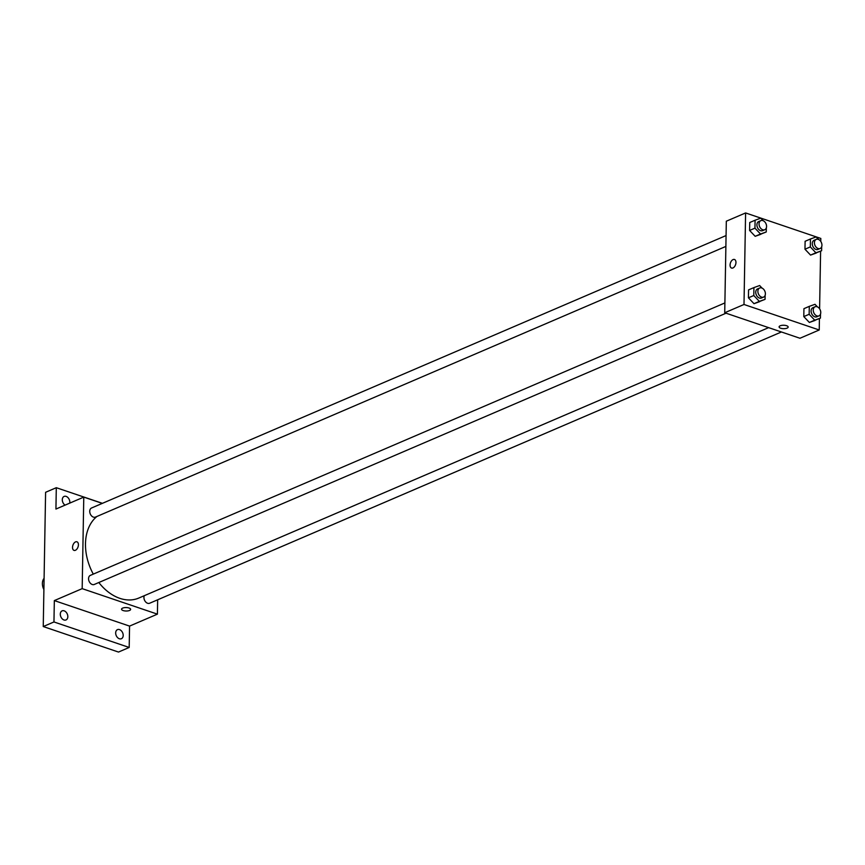 <?xml version="1.0" encoding="UTF-8"?>
<svg xmlns="http://www.w3.org/2000/svg" width="865" height="865" viewBox="0 0 865 865"><rect width="100%" height="100%" fill="white"/><g stroke="black" fill="none" stroke-linecap="round" stroke-linejoin="round"><path stroke-width="1.3" d="M44.093 578.317A9.893 6.996 66.8 0 0 43.899 589.616M157.657 599.802L157.408 614.15L129.566 626.098L129.188 647.463L118.483 652.059L43.25 626.552L45.596 492.293L56.301 487.698L102.427 503.333M129.188 647.463L53.954 621.957L43.25 626.552M53.954 621.957L54.333 600.591L82.175 588.643L83.775 497.105L55.933 509.053L56.301 487.698M75.547 541.89A4.53 2.703 108.7 0 1 76.931 541.793A4.53 2.703 108.7 0 1 78.034 546.961A4.53 2.703 108.7 0 1 74.022 550.389A4.53 2.703 108.7 0 1 72.638 546.291A4.53 2.703 108.7 0 1 75.547 541.89M65.091 505.128A4.952 3.503 -113.2 0 1 62.302 499.711A4.952 3.503 -113.2 0 1 64.107 496.434A4.952 3.503 -113.2 0 1 67.946 497.58A4.952 3.503 -113.2 0 1 69.827 502.251A4.952 3.503 -113.2 0 1 69.73 503.127M115.672 632.899A4.952 3.503 -113.2 0 1 117.478 629.634A4.952 3.503 -113.2 0 1 121.316 630.78A4.952 3.503 -113.2 0 1 123.198 635.451A4.952 3.503 -113.2 0 1 121.381 638.727A4.952 3.503 -113.2 0 1 117.553 637.581A4.952 3.503 -113.2 0 1 115.672 632.899M60.301 614.128A4.952 3.503 -113.2 0 1 62.107 610.863A4.952 3.503 -113.2 0 1 65.945 612.009A4.952 3.503 -113.2 0 1 67.827 616.68A4.952 3.503 -113.2 0 1 66.01 619.946A4.952 3.503 -113.2 0 1 62.183 618.799A4.952 3.503 -113.2 0 1 60.301 614.128M129.566 626.098L54.333 600.591M96.956 516.448A46.18 32.675 66.8 0 0 93.301 574.122M98.815 582.513A46.18 32.675 66.8 0 0 138.811 598.05L768.617 327.64M157.408 614.15L82.175 588.643M83.775 497.105L102.308 503.387M144.271 595.715A4.952 3.503 66.8 0 0 145.19 601.348A4.952 3.503 66.8 0 0 149.645 603.24L781.419 331.976M726.07 235.561L91.539 508.004A4.952 3.503 66.8 0 0 90.274 513.929A4.952 3.503 66.8 0 0 95.442 517.097L725.876 246.417M724.892 302.934L90.36 575.376A4.952 3.503 66.8 0 0 89.106 581.302A4.952 3.503 66.8 0 0 94.274 584.47L726.049 313.206M130.626 609.36A4.53 1.719 1 0 1 127.977 610.885A4.53 1.719 1 0 1 123.144 610.549A4.53 1.719 1 0 1 121.554 609.209A4.53 1.719 1 0 1 126.117 607.565A4.53 1.719 1 0 1 130.626 609.371A4.53 1.719 1 0 1 127.977 610.885A4.53 1.719 1 0 1 123.144 610.549A4.53 1.719 1 0 1 121.554 609.209M74.022 550.389A4.53 2.703 108.7 0 1 72.638 546.291A4.53 2.703 108.7 0 1 75.558 541.89A4.53 2.703 108.7 0 1 76.931 541.793M819.425 318.547L819.231 329.987L799.952 338.258L724.719 312.752L726.319 221.213L745.598 212.941L820.82 238.448L820.777 241.422M819.231 329.987L743.997 304.48L724.719 312.752M743.997 304.48L745.598 212.941M731.563 268.063A4.53 2.703 108.7 0 1 730.179 263.976A4.53 2.703 108.7 0 1 733.087 259.576A4.53 2.703 108.7 0 1 734.471 259.478A4.53 2.703 108.7 0 1 735.574 264.636A4.53 2.703 108.7 0 1 731.563 268.063A4.53 2.703 108.7 0 1 730.179 263.976A4.53 2.703 108.7 0 1 733.087 259.576A4.53 2.703 108.7 0 1 734.471 259.478M820.507 314.103L820.431 318.115L809.37 322.461L803.801 316.59L803.931 308.664L803.801 316.59L809.37 322.461L814.722 320.169L809.153 314.287L809.294 306.361L815.003 304.307L817.436 306.88M766.314 227.949L766.239 231.971L755.177 236.318L749.598 230.447L749.739 222.51L749.598 230.447L755.177 236.318L760.53 234.015L754.95 228.144L755.091 220.218L760.811 218.164L763.244 220.737M820.604 251.174L819.598 308.794M765.136 295.322L765.06 299.344L753.999 303.691L748.43 297.82L748.56 289.883L748.43 297.82L753.999 303.691L759.351 301.388L753.783 295.516L753.923 287.591L759.632 285.536L762.065 288.11M821.685 246.73L821.609 250.742L810.548 255.089L804.969 249.217L805.11 241.292L804.969 249.217L810.548 255.089L815.9 252.796L810.332 246.914L810.462 238.989L816.182 236.934L818.614 239.508M788.156 327.046A4.53 1.719 1 0 1 785.507 328.559A4.53 1.719 1 0 1 780.684 328.224A4.53 1.719 1 0 1 779.095 326.884A4.53 1.719 1 0 1 783.658 325.251A4.53 1.719 1 0 1 788.156 327.046A4.53 1.719 1 0 1 785.507 328.559A4.53 1.719 1 0 1 780.684 328.235A4.53 1.719 1 0 1 779.095 326.884M821.609 250.742L815.9 252.796M821.296 242.33L821.739 243.562M816.225 239.4L814.084 240.319A4.952 3.503 66.8 0 0 812.819 246.244A4.952 3.503 66.8 0 0 817.987 249.412L820.128 248.493A4.952 3.503 66.8 0 0 821.815 243.887A4.952 3.503 66.8 0 0 818.258 239.367A4.952 3.503 66.8 0 0 816.225 239.4A4.952 3.503 66.8 0 0 814.96 245.325A4.952 3.503 66.8 0 0 820.128 248.493M810.332 246.914L804.969 249.217M810.462 238.989L805.11 241.292M816.257 253.045L810.548 255.089M820.431 318.115L814.722 320.169M820.117 309.702L820.561 310.935M815.057 306.772L812.905 307.691A4.952 3.503 66.8 0 0 811.651 313.617A4.952 3.503 66.8 0 0 816.82 316.785L818.96 315.866A4.952 3.503 66.8 0 0 820.636 311.259A4.952 3.503 66.8 0 0 817.079 306.74A4.952 3.503 66.8 0 0 815.057 306.772A4.952 3.503 66.8 0 0 813.792 312.697A4.952 3.503 66.8 0 0 818.96 315.866M809.153 314.287L803.801 316.59M809.294 306.361L803.931 308.664M815.079 320.418L809.37 322.461M766.239 231.971L760.53 234.015M765.925 223.559L766.368 224.781M760.854 220.629L758.713 221.548A4.952 3.503 66.8 0 0 757.448 227.473A4.952 3.503 66.8 0 0 762.616 230.641L764.757 229.722A4.952 3.503 66.8 0 0 766.444 225.116A4.952 3.503 66.8 0 0 762.887 220.597A4.952 3.503 66.8 0 0 760.854 220.629A4.952 3.503 66.8 0 0 759.589 226.554A4.952 3.503 66.8 0 0 764.757 229.722M754.95 228.144L749.598 230.447M755.091 220.218L749.739 222.51M760.886 234.264L755.177 236.318M765.06 299.344L759.351 301.388M764.746 290.932L765.19 292.154M759.686 288.002L757.535 288.921A4.952 3.503 66.8 0 0 756.27 294.846A4.952 3.503 66.8 0 0 761.438 298.014L763.59 297.095A4.952 3.503 66.8 0 0 765.265 292.489A4.952 3.503 66.8 0 0 761.708 287.969A4.952 3.503 66.8 0 0 759.686 288.002A4.952 3.503 66.8 0 0 758.421 293.927A4.952 3.503 66.8 0 0 763.59 297.095M753.783 295.516L748.43 297.82M753.923 287.591L748.56 289.883M759.708 301.636L753.999 303.691"/></g></svg>
